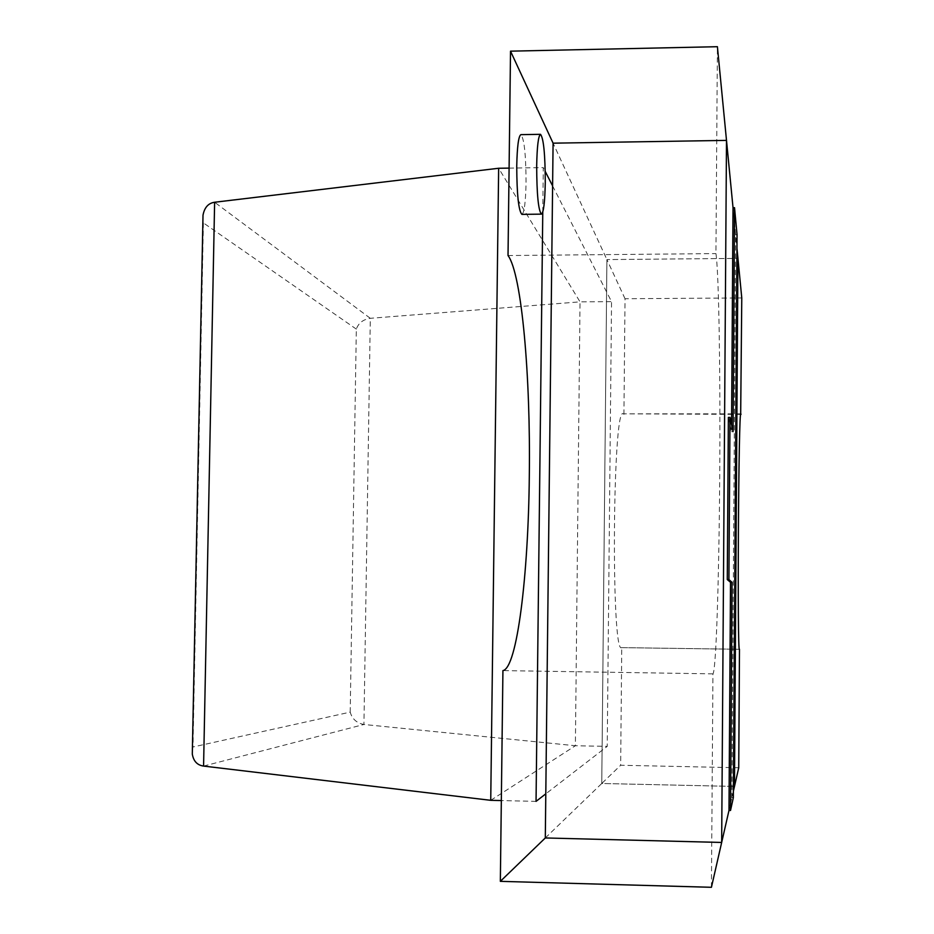 <?xml version="1.0" encoding="UTF-8"?>
<svg xmlns="http://www.w3.org/2000/svg" width="934" height="934" viewBox="0 0 934 934"><rect width="100%" height="100%" fill="white"/><g stroke="black" fill="none" stroke-linecap="round" stroke-linejoin="round"><path stroke-width="0.7" stroke-dasharray="4.67 3.5" d="M521.896 214.376C524.278 212.847 525.655 202.281 526.04 182.69C525.947 154.624 524.219 138.606 520.88 134.648M711.428 887.3L712.946 673.858C716.133 671.266 719.063 577.177 719.717 476.667C720.453 376.332 718.935 272.436 715.934 253.593L717.405 46.7M508.026 255.531L715.934 253.593M712.946 673.858L502.924 670.6M733.377 791.203L728.987 810.443L731.906 797.636L735.642 234.714L733.027 207.698L736.961 248.304M731.567 424.748L731.52 431.636L728.38 417.405M733.342 797.659L731.906 797.636M735.642 234.714L737.054 234.703M731.52 431.636L733.038 431.636M552.601 185.901L611.536 301.635L607.228 746.371L545.806 793.83M542.771 212.03L543.284 167.606L545.222 171.424M490.735 800.321L575.379 745.741L607.228 746.371M536.046 801.372L501.336 800.566M192.381 749.932L192.976 746.99L350.203 712.128C352.176 719.017 356.753 723.138 363.933 724.48L575.379 745.741L580.026 301.845L611.536 301.635M509.088 168.108L543.284 167.606M350.203 712.128L356.333 329.118C358.493 323.024 363.151 319.416 370.308 318.307L580.026 301.845L498.651 168.26M356.333 329.118L203.39 222.899L202.923 219.688M738.736 767.748L620.655 765.261L621.752 647.624L739.448 649.27M740.674 414.381L623.141 413.82C612.622 405.274 610.988 655.866 621.624 647.636L621.752 647.624M623.935 414.357L625.021 298.728L741.771 297.946M625.021 298.728L606.913 259.582L737.942 258.391L606.913 259.582L601.765 783.486L734.474 786.428L601.765 783.486L620.655 765.261M545.304 837.961L601.765 783.486L606.913 259.582L553.08 143.171M203.577 766.078L363.933 724.48L370.308 318.307L214.622 202.246M203.39 222.899L192.976 746.99M740.849 413.844L623.141 413.82M739.471 649.293L621.624 647.636"/><path stroke-width="1.4" d="M545.269 182.434C544.896 202.048 543.623 212.613 541.428 214.143C538.369 210.535 536.793 194.47 536.676 165.96C537.062 146.229 538.346 135.675 540.517 134.321C543.6 138.29 545.187 154.32 545.269 182.434M540.517 134.321L520.88 134.648C518.533 136.002 517.156 146.545 516.736 166.252C516.876 194.739 518.592 210.769 521.896 214.376L541.428 214.143M500.344 881.346L502.924 670.6C517.132 668.23 528.364 575.332 529.309 475.931C530.664 376.706 521.802 274.024 508.026 255.531L510.524 51.16L717.405 46.7L726.5 140.392L721.667 842.456L711.428 887.3L500.344 881.346L545.304 837.961L553.08 143.171L726.5 140.392L733.027 207.698L731.567 424.748M733.027 207.698L734.533 207.687L737.054 234.703L733.342 797.659L730.516 810.479L732.034 582.326L728.917 579.559L730.003 417.405L728.38 417.405L727.271 579.547L730.516 582.314L728.987 810.443L721.667 842.456L545.304 837.961L721.667 842.456L726.5 140.392L553.08 143.171L510.524 51.16M730.516 810.479L728.987 810.443M732.034 582.326L730.516 582.314M728.917 579.559L727.271 579.547M734.533 207.687L733.038 431.636L730.003 417.405M545.222 171.424L552.601 185.901M545.806 793.83L536.046 801.372L542.771 212.03M501.336 800.566L490.735 800.321L203.577 766.078C197.237 765.179 193.49 761.175 192.299 754.065L192.381 749.932M202.923 219.688L203.005 215.194C204.464 207.476 208.34 203.157 214.622 202.246L498.651 168.26L509.088 168.108M498.651 168.26L490.735 800.321M741.024 414.381L740.849 413.844C738.561 405.216 737.078 657.711 739.471 649.293L738.736 767.748L734.474 786.428L737.942 258.391L741.771 297.946L740.674 414.381M736.961 248.304L737.942 258.391L734.474 786.428L733.377 791.203M553.08 143.171L545.304 837.961M214.622 202.246L203.577 766.078M203.005 215.194L192.299 754.065"/></g></svg>
